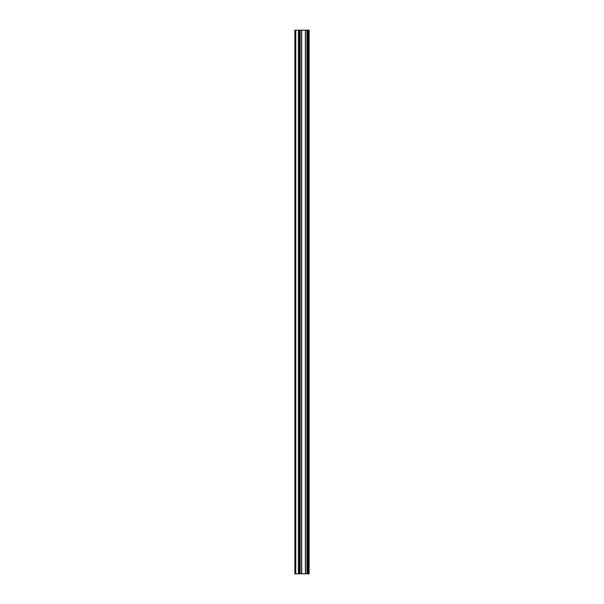 <?xml version="1.0" encoding="UTF-8"?>
<svg xmlns="http://www.w3.org/2000/svg" width="604" height="604" viewBox="0 0 604 604"><rect width="100%" height="100%" fill="white"/><g stroke="black" fill="none" stroke-linecap="round" stroke-linejoin="round"><path stroke-width="0.91" d="M299.576 573.8L309.127 573.8L309.127 30.2L294.873 30.2L294.873 573.8L299.576 573.8L299.576 30.2M307.942 573.8L307.942 30.2L307.942 573.8M307.942 561.418L307.942 549.942L307.942 561.418M307.942 543.298L307.942 531.822L307.942 543.298M307.942 525.178L307.942 513.702L307.942 525.178M307.942 507.058L307.942 495.582L307.942 507.058M307.942 488.938L307.942 477.462L307.942 488.938M307.942 470.818L307.942 459.342L307.942 470.818M307.942 452.698L307.942 441.222L307.942 452.698M307.942 434.578L307.942 423.102L307.942 434.578M307.942 416.458L307.942 404.982L307.942 416.458M307.942 398.338L307.942 386.862L307.942 398.338M307.942 380.218L307.942 368.742L307.942 380.218M307.942 362.098L307.942 350.622L307.942 362.098M307.942 343.978L307.942 332.502L307.942 343.978M307.942 325.858L307.942 314.382L307.942 325.858M307.942 307.738L307.942 296.262L307.942 307.738M307.942 289.618L307.942 278.142L307.942 289.618M307.942 271.498L307.942 260.022L307.942 271.498M307.942 253.378L307.942 241.902L307.942 253.378M307.942 235.258L307.942 223.782L307.942 235.258M307.942 217.138L307.942 205.662L307.942 217.138M307.942 199.018L307.942 187.542L307.942 199.018M307.942 180.898L307.942 169.422L307.942 180.898M307.942 162.778L307.942 151.302L307.942 162.778M307.942 144.658L307.942 133.182L307.942 144.658M307.942 126.538L307.942 115.062L307.942 126.538M307.942 108.418L307.942 96.942L307.942 108.418M307.942 90.298L307.942 78.822L307.942 90.298M307.942 72.178L307.942 60.702L307.942 72.178M307.942 54.058L307.942 42.582L307.942 54.058M308.886 573.8L308.886 30.2M295.779 573.8L295.779 30.2M308.183 573.8L308.183 30.2M307.708 573.8L307.708 30.2M307.549 573.8L307.549 30.2M307.293 573.8L307.293 30.2M307.247 573.8L307.247 30.2M306.991 573.8L306.991 30.2M305.541 573.8L305.541 30.2M305.413 573.8L305.413 30.2M301.706 573.8L301.706 30.2M301.577 573.8L301.577 30.2M300.135 573.8L300.135 30.2M299.878 573.8L299.878 30.2M299.833 573.8L299.833 30.2M298.618 573.8L298.618 30.2M298.406 573.8L298.406 30.2"/></g></svg>
